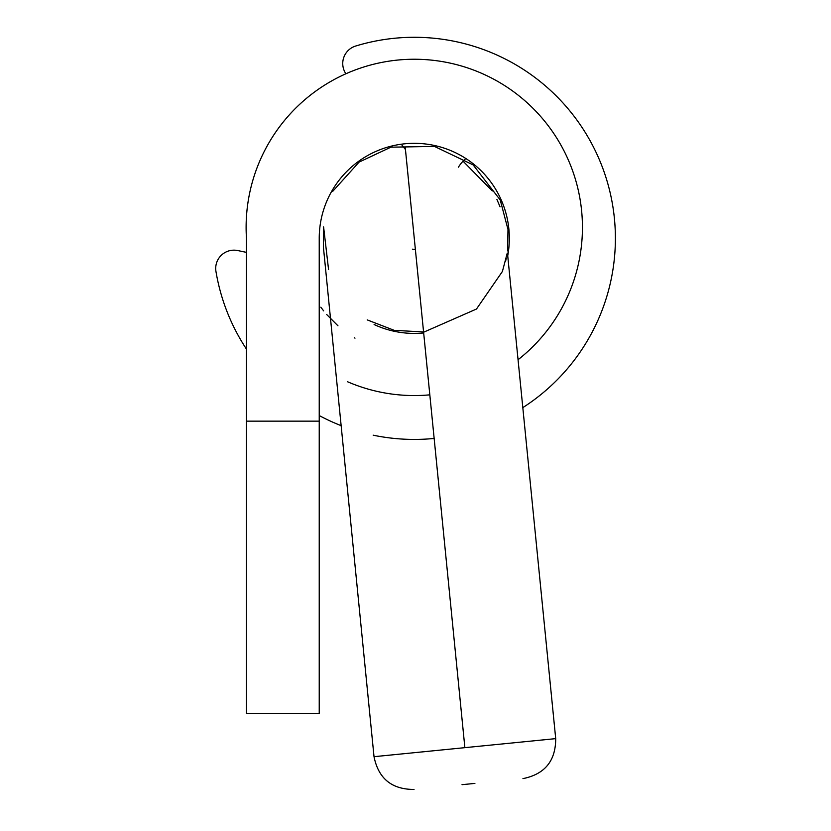 <?xml version="1.0" encoding="UTF-8"?>
<svg xmlns="http://www.w3.org/2000/svg" width="831" height="831" viewBox="0 0 831 831"><rect width="100%" height="100%" fill="white"/><g stroke="black" fill="none" stroke-linecap="round" stroke-linejoin="round"><path stroke-width="1.25" d="M522.834 407.616A201.06 201.06 0 0 0 355.689 46.027A18.282 18.282 0 0 0 345.893 73.772A168.163 168.163 0 0 0 246.475 238.372A168.163 168.163 0 0 1 485.346 74.998A168.163 168.163 0 0 1 518.077 359.709M374.106 324.516A95.046 95.046 0 0 0 423.675 332.951M507.741 255.678A95.046 95.046 0 0 0 454.453 152.229A95.046 95.046 0 0 0 319.229 238.372L319.229 421.151L246.475 421.151L246.475 238.372M429.824 394.839A168.163 168.163 0 0 1 347.441 381.709M319.229 421.151L319.229 713.611L246.475 713.611L246.475 421.151M323.602 226.936L323.373 246.755L323.602 226.936L328.557 269.514M500.065 206.857L496.896 199.378M492.284 190.943L463.054 161.183M405.258 147.606L464.872 747.661L555.71 738.634L507.72 255.761M474.896 783.404L462.015 784.682M354.993 338.155L354.276 337.718M337.957 325.804L326.697 314.534M323.643 310.867L320.818 307.19M412.373 249.165A10.969 10.969 0 0 0 415.365 249.279M246.475 252.375L237.718 250.547A18.282 18.282 0 0 0 215.956 271.446A201.06 201.06 0 0 0 246.475 349.134M319.229 415.552A201.06 201.06 0 0 0 341.146 425.659M373.181 435.184A201.06 201.06 0 0 0 434.156 438.446M465.142 159.168A36.554 36.554 0 0 0 458.411 167.176M401.934 145.061L405.455 149.528M332.213 190.413L332.753 191.307L331.714 191.275M414.015 789.45C391.754 789.44 378.417 778.522 374.023 756.688L464.872 747.661M374.023 756.688L323.373 246.755M555.71 738.634C555.7 760.905 544.783 774.232 522.948 778.626M507.897 248.209L507.793 249.165M507.564 250.92L507.99 229.491L500.231 199.98L473.151 164.912L434.457 146.422L390.902 147.18L359.075 162.118L332.753 191.307M367.209 319.893L394.226 330.343L424.153 331.985L476.475 309.028L502.402 271.467L507.253 253.091M507.076 254.13L506.713 256.145M506.266 258.327L505.549 261.422"/></g></svg>
